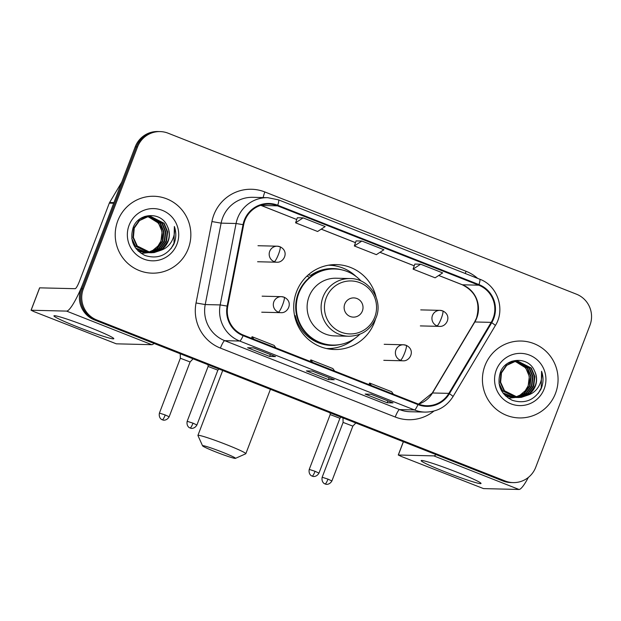 <?xml version="1.0" encoding="UTF-8"?>
<svg xmlns="http://www.w3.org/2000/svg" width="621" height="621" viewBox="0 0 621 621"><rect width="100%" height="100%" fill="white"/><g stroke="black" fill="none" stroke-linecap="round" stroke-linejoin="round"><path stroke-width="0.93" d="M376.047 296.993A42.469 41.762 91.4 0 0 336.512 264.608A42.469 41.762 91.4 0 0 296.551 291.723A42.469 41.762 91.4 0 0 334.432 349.522A42.469 41.762 91.4 0 0 374.393 322.415A42.469 41.762 91.4 0 0 375.503 319.116M328.889 349.01A42.469 41.762 91.4 0 0 334.121 348.086M336.132 266.029A42.469 41.762 91.4 0 0 330.954 264.849M160.164 131.59L157.827 131.528A24.04 23.637 91.4 0 0 135.207 146.874L80.994 288.835A24.04 23.637 91.4 0 0 94.47 319.939L502.808 480.926A24.04 23.637 91.4 0 0 510.78 482.548L511.952 482.571A24.04 23.637 91.4 0 1 503.98 480.957A24.04 23.637 91.4 0 0 511.952 482.571L513.117 482.602A24.04 23.637 91.4 0 0 535.737 467.256L589.95 325.295A24.04 23.637 91.4 0 0 576.474 294.191L168.128 133.204A24.04 23.637 91.4 0 0 160.164 131.59A24.04 23.637 91.4 0 0 137.536 146.936L83.33 288.897A24.04 23.637 91.4 0 0 96.806 319.994L505.145 480.988A24.04 23.637 91.4 0 0 513.117 482.602M83.33 288.897L82.158 288.866A24.04 23.637 91.4 0 0 95.634 319.97L503.98 480.957L95.634 319.97A24.04 23.637 91.4 0 1 82.158 288.866L136.372 146.905L82.158 288.866L80.994 288.835M158.992 131.559A24.04 23.637 91.4 0 0 136.372 146.905A24.04 23.637 91.4 0 1 158.992 131.559M117.78 220.812A38.463 37.819 91.4 0 0 152.091 273.162A38.463 37.819 91.4 0 0 188.287 248.602A38.463 37.819 91.4 0 0 153.977 196.259A38.463 37.819 91.4 0 0 117.78 220.812A38.463 37.819 91.4 0 0 152.091 273.162A38.463 37.819 91.4 0 0 188.287 248.602A38.463 37.819 91.4 0 0 153.977 196.259A38.463 37.819 91.4 0 0 117.78 220.812M484.993 365.583A38.463 37.819 91.4 0 0 519.303 417.933A38.463 37.819 91.4 0 0 555.5 393.38A38.463 37.819 91.4 0 0 521.19 341.03A38.463 37.819 91.4 0 0 484.993 365.583A38.463 37.819 91.4 0 0 519.303 417.933A38.463 37.819 91.4 0 0 555.5 393.38A38.463 37.819 91.4 0 0 521.19 341.03A38.463 37.819 91.4 0 0 484.993 365.583M244.884 220.494A25.64 25.213 -88.6 0 1 269.009 204.123A25.64 25.213 -88.6 0 1 277.517 205.846L478.744 285.186A25.64 25.213 -88.6 0 1 491.18 322.369L448.867 393.372A25.64 25.213 -88.6 0 1 426.681 405.73A25.64 25.213 -88.6 0 1 418.174 404.007L243.362 335.084A25.64 25.213 -88.6 0 1 227.76 306.207L243.657 224.786A25.64 25.213 -88.6 0 1 244.884 220.494M244.294 220.261A26.284 25.841 91.4 0 0 243.036 224.662L227.139 306.083A26.284 25.841 91.4 0 0 243.129 335.682L417.949 404.605A26.284 25.841 91.4 0 0 449.402 393.706L491.716 322.703A26.284 25.841 91.4 0 0 478.977 284.589L277.742 205.248A26.284 25.841 91.4 0 0 244.294 220.261M414.844 264.065L420.627 264.212L413.089 269.134L414.844 264.065M303.118 217.878L295.58 222.807L317.61 231.493L325.156 226.564L303.118 217.878L297.335 217.761M356.089 240.901L361.872 241.049L354.335 245.97L356.089 240.901M275.507 356.578L269.669 356.431L247.632 347.744L253.477 347.884L275.507 356.578A6.412 1.102 -68.5 0 1 275.437 356.563L253.438 347.884M393.015 402.905L387.178 402.757L365.14 394.071L370.985 394.219L393.015 402.905A6.412 1.102 -68.5 0 1 392.946 402.889L370.947 394.219M334.261 379.741L328.424 379.594L306.386 370.908L312.231 371.055L334.261 379.741A6.412 1.102 -68.5 0 1 334.191 379.726L312.192 371.048M413.089 269.134L435.119 277.82L442.664 272.898L420.627 264.212M354.335 245.97L376.365 254.657L383.91 249.735L361.872 241.049M328.424 379.594L329.138 377.731M387.178 402.757L387.892 400.894M269.669 356.431L270.383 354.568M295.58 222.807L297.335 217.738M334.641 371.071L332.872 368.564L310.834 359.877L310.19 361.43M312.611 362.385L310.834 359.877M275.887 347.907L274.117 345.4L252.079 336.714L251.435 338.266M253.857 339.221L252.079 336.714M393.404 394.242L391.626 391.727L369.588 383.041L368.944 384.593M371.366 385.556L369.588 383.041M149.079 216.597L160.412 223.195L163.967 231.765L162.818 241.08L157.214 248.648L148.202 252.491M147.969 252.514L147.27 252.584M147.037 252.6L146.339 252.631M146.804 252.576L137.994 250.845M148.846 216.62L159.946 223.187L163.509 231.757L162.353 241.072L156.748 248.633L147.969 252.444M147.736 252.475L147.037 252.553M145.881 252.623L145.182 252.631M145.415 252.638L138.382 251.218M150.01 216.543L162.267 223.242L165.823 231.812L164.674 241.127L159.069 248.695L149.125 252.631M148.893 252.646L148.194 252.677M148.66 252.623L147.27 252.677L135.626 248.074M149.777 216.55L161.802 223.226L165.365 231.804L164.208 241.119L158.603 248.679L148.893 252.6M147.736 252.669L147.037 252.677M147.27 252.677L136.372 249.052M160.148 250.535A18.11 17.807 91.4 0 0 167.321 226.199C161.429 211.326 138.545 212.545 133.259 227.294C129.401 239.923 133.305 249.316 144.972 255.487C157.315 259.306 166.894 255.642 173.701 244.48L174.222 243.23C176.279 237.664 176.317 232.091 174.361 226.494C175.169 232.083 174.097 237.315 171.14 242.206C168.532 246.327 164.868 249.099 160.148 250.535L154.187 252.561L150.973 252.77L137.28 246.017L133.406 237.432L134.252 228.109L139.546 220.54L147.829 216.752L150.942 216.543L164.115 223.288L167.678 231.858L166.521 241.173L160.924 248.734L152.331 252.522L150.049 252.724M149.816 252.731L135.425 245.97L131.776 238.503M150.709 216.535L163.657 223.273L167.212 231.85L166.063 241.165L160.459 248.726L151.866 252.506L149.816 252.708M149.583 252.716L148.893 252.716M149.125 252.724L134.959 245.955L132.692 242.384M167.321 226.199C169.642 231.183 169.844 236.19 167.911 241.212L162.314 248.773L153.721 252.553L150.748 252.763M150.973 252.77L136.814 246.001L132.948 237.424L133.794 228.101L139.081 220.525L147.363 216.737L150.476 216.527M144.972 216.395L145.376 216.403M148.147 216.706L158.557 223.149L162.12 231.726L160.963 241.041L158.029 245.978L151.322 251.629M158.029 245.978A18.11 17.807 91.4 0 0 155.335 220.292L147.914 216.737M144.32 216.628L147.231 216.45M144.608 216.519L146.766 216.442M140.385 218.639L145.974 216.706L149.087 216.496M142.17 217.583L148.621 216.481M148.83 252.638L141.161 253.43M129.09 225.268A26.121 25.686 91.4 0 0 143.73 259.066A26.121 25.686 91.4 0 0 176.977 244.146A26.121 25.686 91.4 0 0 162.329 210.348A26.121 25.686 91.4 0 0 129.09 225.268M174.361 226.494L174.004 243.222L171.023 248.625M78.036 327.135A32.051 1.979 20.9 0 1 54.182 315.716A32.051 1.979 20.9 0 1 89.719 327.422A32.051 1.979 20.9 0 1 113.728 338.453A32.051 1.979 20.9 0 1 78.036 327.135M113.985 202.609A4.005 3.943 91.4 0 0 113.682 203.238L83.851 281.367A32.051 5.496 111.5 0 1 66.594 311.105L31.12 310.236L34.062 311.664L116.313 343.824L151.788 344.694L66.594 311.105M154.016 343.413A32.051 5.496 111.5 0 1 151.788 344.694M31.05 310.259L39.612 287.841L75.157 288.695A8.011 1.374 -68.5 0 0 79.465 281.259L109.304 203.129A4.005 3.943 -88.6 0 1 109.606 202.508L121.732 182.155M215.813 451.948A17.629 1.087 -159.1 0 0 235.437 458.368A17.629 1.087 -159.1 0 0 222.24 452.104A17.629 1.087 -159.1 0 0 202.562 445.808A17.629 1.087 -159.1 0 0 215.813 451.948M202.562 445.808L197.936 435.515A25.64 1.584 20.9 0 1 197.92 435.406A25.64 1.584 20.9 0 1 226.549 444.667A25.64 1.584 20.9 0 1 245.831 453.703A25.64 1.584 20.9 0 1 245.753 453.772L235.437 458.368M362.385 310.981A9.618 9.455 91.4 0 0 356.997 298.546A9.618 9.455 91.4 0 0 344.764 304.034A9.618 9.455 91.4 0 0 350.151 316.477A9.618 9.455 91.4 0 0 362.385 310.981M350.174 278.573L336.178 278.224A28.845 28.364 91.4 0 0 309.033 296.644A28.845 28.364 91.4 0 0 334.766 335.907L348.761 336.248C361.686 335.899 370.784 329.743 376.047 317.797C383.584 300.16 369.169 278.286 350.174 278.573A28.845 28.364 91.4 0 0 323.029 296.985A28.845 28.364 91.4 0 0 348.761 336.248M361.127 281.08A38.06 37.423 91.4 0 0 334.657 268.971A38.06 37.423 91.4 0 0 298.833 293.267A38.06 37.423 91.4 0 0 332.786 345.074A38.06 37.423 91.4 0 0 359.823 334.277M334.657 268.971L334.067 268.955A38.06 37.423 91.4 0 0 298.251 293.252A38.06 37.423 91.4 0 0 332.204 345.059L332.786 345.074M354.506 338.655A41.669 40.97 -88.6 0 1 327.003 348.536A41.669 40.97 -88.6 0 1 326.351 348.521M309.732 277.323L306.836 276.182M308.28 274.862L310.702 275.336A38.424 37.78 91.4 0 1 341.969 269.887M340.137 344.515A38.424 37.78 91.4 0 1 295.293 315.685L294.548 315.538M328.4 265.214A41.669 40.97 -88.6 0 1 329.052 265.229A41.669 40.97 -88.6 0 1 356.035 276.446M165.233 414.96L159.418 413.081C158.363 418.383 162.531 420.06 161.755 419.493L162.376 419.788A5.209 0.893 111.5 0 0 162.43 419.796A5.209 0.893 -68.5 0 0 165.233 414.96L169.153 416.8L190.096 361.958L180.362 358.247L180.222 353.745M327.989 479.125L322.167 477.246C321.111 482.548 325.28 484.217 324.511 483.658L325.125 483.953A5.209 0.893 111.5 0 0 325.179 483.961A5.209 0.893 -68.5 0 0 327.989 479.125L331.901 480.964L352.844 426.122L343.11 422.412L342.971 417.91M192.991 423.165L187.177 421.286C186.121 426.588 190.29 428.257 189.514 427.698L190.135 427.985A5.209 0.893 111.5 0 0 190.189 428.001A5.209 0.893 -68.5 0 0 192.991 423.165L196.911 424.997L217.855 370.155L208.12 366.452M315.057 471.292L309.242 469.406C308.187 474.716 312.355 476.385 311.579 475.818L312.2 476.113A5.209 0.893 111.5 0 0 312.254 476.121A5.209 0.893 -68.5 0 0 315.057 471.292L318.977 473.124L339.92 418.282L330.186 414.572L330.131 412.849M445.257 471.913A32.051 1.979 20.9 0 1 421.403 460.487A32.051 1.979 20.9 0 1 456.932 472.201A32.051 1.979 20.9 0 1 480.941 483.223A32.051 1.979 20.9 0 1 445.257 471.913M436.035 454.603A32.051 5.496 111.5 0 1 433.815 455.884L398.34 455.014L401.282 456.443L483.534 488.603L519.009 489.472L433.815 455.884M528.347 477.433A32.051 5.496 111.5 0 1 519.009 489.472M516.299 361.368L527.625 367.974L531.188 376.543L530.031 385.858L524.427 393.419L515.414 397.261M515.182 397.293L514.483 397.362M514.258 397.378L513.559 397.409M514.025 397.347L505.215 395.624M516.067 361.391L527.159 367.958L530.722 376.528L529.566 385.851L523.969 393.411L515.182 397.223M514.949 397.254L514.258 397.331M513.093 397.401L512.403 397.401M512.628 397.409L505.595 395.988M517.231 361.321L529.48 368.012L533.043 376.59L531.887 385.905L526.282 393.466L516.338 397.409M516.105 397.424L515.414 397.456M515.88 397.393L514.483 397.456L502.839 392.852M516.998 361.329L529.014 368.005L532.577 376.574L531.421 385.889L525.824 393.458L516.113 397.378M514.949 397.44L514.25 397.448M514.483 397.456L503.592 393.83M527.369 395.305A18.11 17.807 91.4 0 0 534.534 370.978C528.642 356.097 505.758 357.323 500.472 372.064C496.614 384.694 500.518 394.094 512.185 400.266C524.535 404.085 534.114 400.413 540.922 389.258L541.442 388.001C543.491 382.443 543.538 376.862 541.574 371.273C542.389 376.854 541.31 382.094 538.353 386.976C535.744 391.098 532.081 393.877 527.369 395.305L521.399 397.339L518.193 397.549L504.493 390.788L500.627 382.21L501.473 372.887L506.767 365.311L515.042 361.523L518.155 361.313L531.335 368.059L534.898 376.637L533.742 385.952L528.137 393.512L519.552 397.293L517.27 397.502M517.037 397.502L502.637 390.741L498.997 383.273M517.922 361.313L530.87 368.051L534.433 376.621L533.276 385.936L527.671 393.497L519.086 397.285L517.037 397.479M516.804 397.487L516.105 397.494M516.338 397.502L502.179 390.733L499.913 387.155M534.534 370.978C536.862 375.953 537.056 380.96 535.131 385.983L529.527 393.543L520.941 397.331L517.961 397.541M518.193 397.549L504.035 390.78L500.161 382.194L501.007 372.872L506.301 365.303L514.584 361.515L517.689 361.306M512.185 361.174L512.597 361.181M515.368 361.476L525.77 367.927L529.333 376.497L528.176 385.812L525.242 390.756L518.543 396.4M525.242 390.756A18.11 17.807 91.4 0 0 522.548 365.063L515.135 361.507M511.533 361.406L514.444 361.22M511.828 361.298L513.986 361.212M507.605 363.417L513.194 361.476L516.299 361.267M509.391 362.361L515.841 361.259M516.043 397.417L508.374 398.208M496.303 370.046A26.121 25.686 91.4 0 0 510.943 403.836A26.121 25.686 91.4 0 0 544.19 388.925A26.121 25.686 91.4 0 0 529.55 355.127A26.121 25.686 91.4 0 0 496.303 370.046M541.574 371.273L541.225 388.001L538.236 393.404M94.47 319.939L96.806 319.994M135.207 146.874L137.536 146.936M502.808 480.926L505.145 480.988M491.18 322.369L474.824 321.973A25.64 25.213 91.4 0 0 476.773 317.96A25.64 25.213 91.4 0 0 462.397 284.783L438.737 275.452M418.538 404.147A25.64 25.213 91.4 0 0 432.519 392.977L474.824 321.973A14.423 1.304 -149.2 0 0 474.56 322.051L476.517 318.022C480.623 302.776 475.865 291.684 462.241 284.752A14.423 2.476 -68.5 0 0 462.397 284.783L478.744 285.186M277.517 205.846L261.162 205.45A25.64 25.213 91.4 0 0 260.804 205.31M433.939 411.063A40.062 39.395 -88.6 0 1 395.228 417.017L220.416 348.094A40.062 39.395 -88.6 0 1 196.042 302.97L211.932 221.55A40.062 39.395 -88.6 0 1 264.841 191.959L466.076 271.299A8.011 1.374 -68.5 0 0 465.3 273.504M466.076 271.299A40.062 39.395 -88.6 0 1 477.611 278.363M220.416 348.094A8.011 1.374 -68.5 0 1 224.724 340.665L239.675 341.03A32.051 31.516 -88.6 0 1 220.176 304.927L236.073 223.506A32.051 31.516 -88.6 0 1 237.602 218.142A32.051 31.516 -88.6 0 1 267.767 197.68L252.817 197.315A32.051 31.516 91.4 0 0 222.66 217.777A32.051 31.516 91.4 0 0 221.123 223.141L205.225 304.562A32.051 31.516 91.4 0 0 224.724 340.665L399.544 409.581A32.051 31.516 91.4 0 0 410.171 411.739L425.121 412.103A32.051 31.516 -88.6 0 1 414.494 409.953L239.675 341.03A8.011 1.374 -68.5 0 0 243.129 335.682M243.036 224.662L236.073 223.506L221.123 223.141L211.932 221.55M417.949 404.605A8.011 1.374 111.5 0 1 414.494 409.953L399.544 409.581A8.011 1.374 -68.5 0 0 395.228 417.017M449.402 393.706A8.011 0.722 30.8 0 1 453.004 396.609L495.31 325.606C505.618 309.514 497.592 285.575 479.715 279.194L278.48 199.853A8.011 1.374 111.5 0 1 277.742 205.248M196.042 302.97L205.225 304.562L220.176 304.927L227.139 306.083M491.716 322.703A8.011 0.722 30.8 0 1 495.31 325.606M478.977 284.589A8.011 1.374 -68.5 0 0 479.715 279.194M278.394 199.838A8.011 1.374 111.5 0 1 278.48 199.853L267.767 197.68M264.841 191.959A8.011 1.374 -68.5 0 0 263.195 197.571M448.867 393.372L432.519 392.977A14.423 1.304 -149.2 0 0 432.255 393.054L474.56 322.051M414.246 265.804L379.982 252.289M355.491 242.632L321.228 229.126M261.006 205.419L296.729 219.5L261.162 205.45A14.423 2.476 -68.5 0 1 261.006 205.419L260.766 205.318M113.682 203.238L109.304 203.129M39.682 287.826L31.12 310.236M109.606 202.508L113.922 202.609M374.789 317.013A26.501 26.059 91.4 0 0 359.932 282.726A26.501 26.059 91.4 0 0 326.211 297.863A26.501 26.059 91.4 0 0 341.061 332.142A26.501 26.059 91.4 0 0 374.789 317.013M257.987 245.722L277.261 246.195L280.001 246.747A8.011 1.374 111.5 0 0 279.916 246.731A8.011 7.879 91.4 0 0 269.716 251.311A8.011 7.879 91.4 0 0 274.21 261.674A8.011 1.374 -68.5 0 0 278.519 254.237A8.011 1.374 111.5 0 0 280.001 246.747C289.72 251.381 283.851 262.885 276.865 262.217A8.011 7.879 91.4 0 1 274.21 261.674M420.735 309.887L440.01 310.36L442.75 310.911A8.011 1.374 111.5 0 0 442.664 310.896A8.011 7.879 91.4 0 0 432.464 315.476A8.011 7.879 91.4 0 0 436.959 325.839A8.011 1.374 -68.5 0 0 441.275 318.402A8.011 1.374 111.5 0 0 442.75 310.911C452.468 315.546 446.608 327.05 439.614 326.382A8.011 7.879 91.4 0 1 436.959 325.839M262.124 296.178L281.398 296.652L284.139 297.211A8.011 1.374 111.5 0 0 284.053 297.195A8.011 7.879 91.4 0 0 273.853 301.767A8.011 7.879 91.4 0 0 278.348 312.138A8.011 1.374 -68.5 0 0 282.656 304.701A8.011 1.374 111.5 0 0 284.139 297.211C293.857 301.837 287.997 313.341 281.002 312.673A8.011 7.879 91.4 0 1 278.348 312.138M384.189 344.306L403.456 344.779L406.204 345.33A8.011 1.374 111.5 0 0 406.118 345.315A8.011 7.879 91.4 0 0 395.919 349.895A8.011 7.879 91.4 0 0 400.405 360.258A8.011 1.374 -68.5 0 0 404.721 352.821A8.011 1.374 111.5 0 0 406.204 345.33C415.915 349.965 410.054 361.469 403.068 360.801A8.011 7.879 91.4 0 1 400.405 360.258M403.409 441.741L398.34 455.014M425.121 412.103C437.153 411.995 446.445 406.825 453.004 396.609M418.5 404.131L432.255 393.054M462.241 284.752L438.713 275.476M414.238 265.827L379.959 252.312M355.484 242.664L321.204 229.149M270.422 389.305L245.831 453.703M222.706 370.496L197.92 435.406M326.374 348.521L327.003 348.536M328.424 265.214L329.052 265.229M190.096 361.958L193.084 358.814M257.599 261.744L276.865 262.217M159.418 413.081L180.362 358.239M169.153 416.8C166.374 421.488 162.128 419.905 163.098 420.013L162.376 419.788M352.844 426.122L355.833 422.979M420.347 325.909L439.614 326.382M322.167 477.246L343.11 422.404M331.901 480.964C329.13 485.653 324.876 484.07 325.846 484.178L325.125 483.953M217.855 370.163L218.949 369.014M187.177 421.286L208.12 366.444L208.066 364.721M196.911 424.997C194.14 429.693 189.886 428.11 190.857 428.211L190.135 427.985M261.736 312.2L281.002 312.673M339.912 418.282L341.007 417.133M309.242 469.406L330.186 414.564M318.977 473.124C316.198 477.813 311.952 476.229 312.922 476.338L312.2 476.113M383.794 360.327L403.068 360.801M398.263 455.03L403.347 441.717"/></g></svg>

